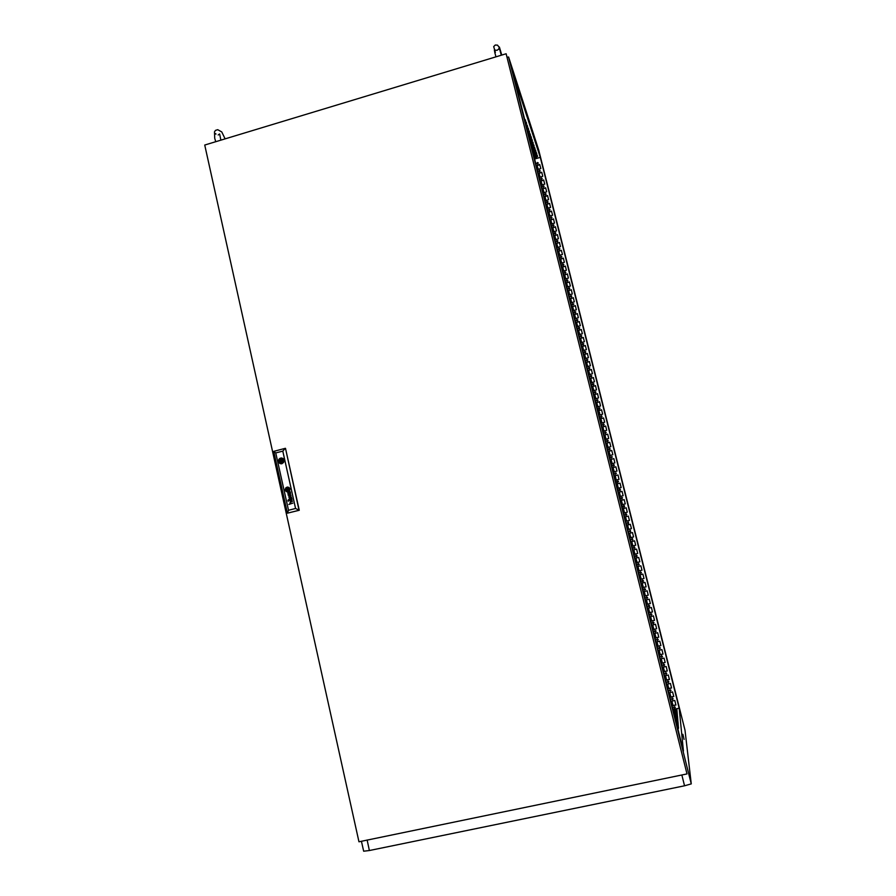 <?xml version="1.0" encoding="UTF-8"?>
<svg xmlns="http://www.w3.org/2000/svg" width="896" height="896" viewBox="0 0 896 896"><rect width="100%" height="100%" fill="white"/><g stroke="black" fill="none" stroke-linecap="round" stroke-linejoin="round"><path stroke-width="1.34" d="M536.816 163.397L537.656 163.901L538.261 163.005L537.41 162.478L536.816 163.397M538.765 171.136L539.605 171.64L540.21 170.755L539.358 170.229L538.765 171.136M540.714 178.886L541.554 179.402L542.158 178.494L541.307 177.979L540.714 178.886M542.674 186.659L543.514 187.163L544.107 186.245L543.11 185.786L542.674 186.659M544.622 194.432L545.619 194.891L546.067 194.018L545.07 193.558L544.622 194.432M546.582 202.216L547.579 202.675L548.027 201.802L547.03 201.342L546.582 202.216M548.542 210.011L549.382 210.526L549.998 209.642L549.147 209.093L548.542 210.011M550.514 217.818L551.354 218.333L551.958 217.426L551.107 216.899L550.514 217.818M552.474 225.635L553.314 226.15L553.93 225.254L553.078 224.717L552.474 225.635M554.445 233.464L555.285 233.979L555.901 233.083L555.05 232.546L554.445 233.464M556.416 241.304L557.256 241.83L557.872 240.923L557.021 240.386L556.416 241.304M558.398 249.155L559.238 249.682L559.854 248.797L559.003 248.237L558.398 249.155M561.826 256.626L560.694 256.402L560.75 257.488L561.837 256.906L560.829 256.144L560.426 257.163M562.352 264.891L563.192 265.418L563.819 264.555L562.968 263.973L562.352 264.891M564.334 272.776L565.174 273.314L565.79 272.384L564.95 271.858L564.334 272.776M566.328 280.683L567.168 281.21L567.784 280.302L566.933 279.754L566.328 280.683M568.31 288.59L569.15 289.117L569.778 288.221L568.926 287.661L568.31 288.59M570.304 296.509L571.301 297.002L571.771 296.139L570.92 295.579L570.304 296.509M573.754 304.024L572.622 303.789L572.678 304.909L573.776 304.181L572.768 303.554L572.354 304.595M574.302 312.379L575.142 312.917L575.758 311.987L574.762 311.494L574.302 312.379M575.747 311.965L574.75 311.64L574.358 312.536M576.307 320.331L577.293 320.835L577.774 319.995L576.923 319.413L576.307 320.331M577.752 319.917L576.755 319.592L576.363 320.488M578.301 328.306L579.141 328.843L579.768 327.914L578.928 327.376L578.301 328.306M579.757 327.869L578.749 327.555L578.368 328.462M580.317 336.28L581.302 336.784L581.784 335.922L580.933 335.35L580.317 336.28M581.762 335.843L580.765 335.53L580.373 336.437M582.322 344.266L583.162 344.814L583.789 343.885L582.949 343.336L582.322 344.266M583.766 343.829L582.77 343.515L582.389 344.434M584.338 352.274L585.323 352.778L585.805 351.893L584.808 351.378L584.338 352.274M585.782 351.826L584.786 351.512L584.394 352.43M586.354 360.282L587.182 360.83L587.821 359.901L586.981 359.352L586.354 360.282M587.798 359.834L586.802 359.509L586.41 360.45M588.37 368.301L589.355 368.816L589.848 367.954L588.997 367.371L588.37 368.301M589.814 367.842L588.818 367.528L588.437 368.469M590.386 376.342L591.226 376.891L591.864 375.962L590.867 375.446L590.386 376.342M591.83 375.872L590.834 375.558L590.464 376.51M592.413 384.384L593.398 384.899L593.891 384.014L593.051 383.454L592.413 384.384M593.858 383.914L592.861 383.6L592.491 384.563M594.44 392.448L595.426 392.963L595.918 392.067L594.922 391.552L594.44 392.448M595.874 391.966L594.888 391.664L594.518 392.627M596.478 400.512L597.464 401.038L597.957 400.176L597.106 399.582L596.478 400.512M597.912 400.03L596.915 399.728L596.546 400.702M598.506 408.598L599.334 409.158L599.984 408.218L598.987 407.702L598.506 408.598M599.939 408.094L598.942 407.803L598.584 408.8M600.544 416.696L601.53 417.211L602.022 416.315L601.182 415.755L600.544 416.696M601.966 416.181L601.115 415.845L600.555 416.629M602.582 424.794L603.568 425.32L604.072 424.458L603.221 423.864L602.582 424.794M604.005 424.267L603.008 423.998L602.672 425.018M604.621 432.914L605.606 433.44L606.11 432.566L605.114 432.018L604.621 432.914M606.032 432.376L605.046 432.107L604.722 433.138M606.67 441.045L607.656 441.571L608.16 440.709L607.32 440.104L606.67 441.045M608.07 440.485L606.973 440.306L606.782 441.291M608.72 449.187L609.694 449.714L610.21 448.84L609.213 448.28L608.72 449.187M610.109 448.616L609.134 448.37L608.843 449.445M612.147 456.747L610.882 456.803L611.442 457.912L612.259 456.982L610.994 456.59L610.904 457.61M612.819 465.506L613.805 466.043L614.32 465.181L613.323 464.598L612.819 465.506M614.186 464.878L613.11 464.766L612.976 465.808M616.224 473.032L614.992 473.133L615.552 474.253L616.37 473.312L615.115 472.931L615.059 474.006M618.251 481.186L617.042 481.32L617.602 482.44L618.43 481.499L617.176 481.118L617.154 482.227M619.002 490.067L619.976 490.616L620.502 489.731L619.662 489.126L619.002 490.067M620.278 489.339L619.17 489.429L619.259 490.47M622.283 497.504L621.085 497.963L621.891 498.859L622.507 497.773L621.208 497.638L621.387 498.725M623.134 506.509L623.952 507.091L624.646 506.206L623.806 505.568L623.134 506.509M624.277 505.669L623.224 505.982L623.538 507.002M625.206 514.741L626.181 515.301L626.707 514.382L625.733 513.834L625.206 514.741M626.226 513.856L625.251 514.326L625.733 515.29M628.141 522.054L627.29 522.995L628.522 523.41L628.41 522.155L627.267 522.76L627.973 523.578M630.022 530.32L629.418 531.395L630.706 531.563L630.347 530.354L629.35 531.216L630.258 531.832M631.893 538.642L631.501 539.672L632.789 539.84L632.43 538.63L631.422 539.426L632.542 540.042M633.819 547.019L633.662 548.094L634.962 548.005L634.368 546.874L633.517 547.781L634.782 548.218M635.622 556.114L636.574 556.674L637.134 555.811L636.16 555.195L635.622 556.114M635.79 555.419L635.891 556.506L636.978 556.405M637.806 563.819L638.064 564.906L639.229 564.346L638.254 563.506L637.907 564.738L639.139 564.626M639.8 572.746L640.752 573.317L641.312 572.41L640.349 571.827L639.8 572.746M639.856 572.23L640.237 573.238L641.267 572.869M641.894 581.078L642.846 581.65L643.406 580.731L642.454 580.16L641.894 581.078M641.928 580.619L642.354 581.571L643.395 581.134M644.011 589.019L644.638 590.016L645.512 589.098L644.28 588.627L644.336 589.859L645.512 589.434M646.106 597.789L647.035 598.36L647.629 597.52L646.666 596.859L646.106 597.789M646.094 597.442L646.733 598.326L647.618 597.744M648.211 606.155L649.141 606.738L649.734 605.875L648.782 605.226L648.211 606.155M648.2 605.819L648.85 606.704L649.723 606.133M650.317 614.544L651.246 615.126L651.84 614.242L650.888 613.614L650.317 614.544M650.306 614.23L650.955 615.082L651.851 614.443M652.434 622.933L653.352 623.526L653.946 622.597L653.016 622.003L652.434 622.933M652.411 622.653L653.061 623.47L653.968 622.81M654.539 631.344L655.469 631.938L656.074 631.053L655.133 630.414L654.539 631.344M654.528 631.075L655.166 631.882L656.085 631.198M656.667 639.766L657.574 640.36L658.202 639.531L657.406 638.814L656.667 639.766M656.645 639.52L657.429 640.304L658.202 639.598M658.784 648.2L659.691 648.794L660.318 647.942L659.389 647.259L658.784 648.2M658.762 647.965L659.546 648.738L660.318 648.021M660.912 656.645L661.808 657.25L662.446 656.387L661.528 655.704L660.912 656.645M660.89 656.421L661.662 657.182L662.446 656.454M663.04 665.101L663.936 665.706L664.574 664.832L663.656 664.171L663.04 665.101M663.018 664.888L663.779 665.638L664.574 664.899M665.168 673.579L666.053 674.184L666.714 673.366L665.806 672.638L665.168 673.579M665.146 673.366L665.907 674.106L666.714 673.366M667.307 682.058L668.181 682.674L668.842 681.789L667.946 681.117L667.307 682.058M667.274 681.856L668.17 682.584L668.842 681.834M669.435 690.558L670.309 691.174L670.97 690.222L669.95 689.64L669.435 690.558M669.413 690.357L670.163 691.085L670.981 690.323M671.586 699.07L672.571 699.664L673.12 698.768L672.246 698.118L671.586 699.07M671.552 698.869L672.426 699.586L673.12 698.824M673.725 707.594L674.71 708.187L675.27 707.336L674.262 706.664L673.725 707.594M675.226 707.168L673.714 707.482L674.565 708.109L675.27 707.336M587.093 368.939L587.731 371.213L587.093 368.939M601.552 399.806L602.045 401.598L601.552 399.806M545.888 178.965L546.459 181.048L545.888 178.965M518.56 96.41L519.333 99.154L518.56 96.41M676.514 697.256L676.066 695.307L676.514 697.256M617.87 464.554L618.341 466.267L617.87 464.554M607.309 449.344L607.902 451.506L607.309 449.344M680.445 740.208L679.874 737.666L680.445 740.208M674.946 709.531L674.195 709.834L674.946 709.531M675.046 710.853L674.285 711.133L675.046 710.853M675.147 712.186L674.386 712.466L675.147 712.186M675.259 713.53L674.486 713.843L675.259 713.53M675.36 714.907L674.587 715.21L675.36 714.907M674.811 716.632L676.267 716.24L674.778 716.509M675.17 718.032L676.39 717.662L675.114 717.83M675.517 719.443L676.502 719.096L675.461 719.197M535.954 157.326L535.606 157.864L536.749 157.382L535.954 157.326M535.102 154.806L534.688 155.344L535.898 154.885L535.102 154.806M534.229 152.242L533.826 152.79L535.035 152.331L534.229 152.242M533.355 149.643L532.941 150.203L534.173 149.71L533.355 149.643M532.459 147.011L532 147.571L533.288 147.078L532.459 147.011M531.037 144.894L532.392 144.413L530.97 144.637M530.365 142.218L531.474 141.669L530.264 141.792M529.67 139.451L530.555 138.936L529.547 138.958M675.875 720.854L676.614 720.541L675.808 720.597M528.954 136.618L529.614 136.147L528.83 136.102M538.261 163.038L537.398 162.702L536.883 163.554M540.21 170.778L539.347 170.442L538.821 171.293M542.158 178.528L541.296 178.181L540.77 179.043M544.118 186.29L543.256 185.942L542.73 186.805M546.067 194.051L545.205 193.715L544.678 194.578M548.027 201.835L547.165 201.488L546.638 202.362M549.987 209.63L549.125 209.283L548.598 210.157M551.958 217.437L551.096 217.09L550.57 217.963M553.918 225.254L553.056 224.896L552.53 225.781M555.89 233.083L555.027 232.725L554.501 233.61M557.872 240.912L557.01 240.565L556.472 241.45M559.843 248.763L558.981 248.405L558.454 249.301M563.797 264.499L562.934 264.13L562.386 264.914M565.79 272.384L564.928 272.014L564.368 272.798M567.773 280.28L566.91 279.91L566.362 280.683M569.766 288.176L568.904 287.818L568.344 288.59M571.76 296.094L570.898 295.725L570.338 296.498M281.635 461.384L282.744 461.149L281.792 460.6M281.848 460.757L281.165 460.309L280.717 461.093L281.4 461.496L281.848 460.757M287.381 490.885L286.429 489.731L287.37 490.885L288.915 489.776L287.851 488.163M291.827 498.557L291.95 500.674L290.942 500.741L290.304 499.408L289.542 499.912L290.024 501.099L289.262 500.035L291.726 498.646M290.394 493.102L289.531 493.752L289.061 492.71L289.845 492.554M290.382 493.102L289.811 493.886M289.845 494.245L289.005 493.259L289.643 494.2L290.539 493.965L290.349 491.915M287.795 487.894L286.082 489.194L286.653 490.661L287.986 491.008L289.094 489.238M287.459 491.142L289.106 489.238M287.448 491.434L285.902 490.056L287.728 491.422L289.453 489.552L287.762 487.626M285.286 490.112L286.294 491.602L288.098 491.938L289.621 490.829L289.923 488.869L288.949 487.458L287.134 487.11L285.611 488.219L285.286 490.112M287.896 487.066L286.082 487.659L285.242 489.451L285.723 491.053L287.37 491.994M289.61 490.179L289.621 488.914L289.475 490.448L288.064 491.635L289.598 490.179M281.814 458.002L279.742 458.461L278.466 460.645L278.891 462.538L280.773 463.814M278.499 461.619L279.653 463.355L281.814 463.781L283.64 462.448L283.987 460.051L282.89 458.461L280.717 458.024L278.88 459.346L278.499 461.619M283.83 459.626L280.818 458.942L278.454 461.014M288.635 494.133L288.075 493.237L288.848 492.766M288.624 494.469L287.918 492.834L290.058 492.128L287.885 492.856L288.075 494.155L288.904 494.099M290.293 503.597L289.901 502.981L290.293 503.597M290.774 503.597L290.237 502.432L292.443 501.368M286.866 488.645L286.44 489.731L287.762 488.174L286.854 488.645M278.712 462.19L281.758 462.862L284.088 460.802M287.426 491.714L285.712 490.414L285.858 488.41L287.493 487.334L289.374 488.376M287.806 487.346L289.386 488.376M285.902 490.056L286.059 488.645L287.739 487.614L285.835 489.126M285.914 490.056L285.846 489.138M291.312 499.195L290.539 499.352L291.312 500.528M291.334 500.886L290.304 499.408M290.136 501.11L289.274 500.024L289.99 499.139M290.002 499.15L291.738 498.646M287.302 490.616L286.574 489.149L287.986 488.443M287.37 490.582L288.557 490.011L287.37 490.582M279.597 461.966L281.389 462.93M282.083 459.043L279.194 461.205L279.373 462.022M667.386 684.152L666.893 685.126M582.086 347.872L582.613 346.315L583.677 350.426M215.734 141.702L214.715 138.163M214.67 137.939L214.435 131.813L215.499 130.346L217.762 129.696L221.76 131.947L225.131 138.858M215.701 133.638L215.925 134.187M220.909 140.134L219.666 133.907L218.176 134.982M495.902 56.829L495.04 53.469M494.95 53.11L494.413 50.053L497.022 50.299M501.267 55.205L499.117 47.141L497.538 45.114L495.32 44.968L493.752 46.626L495.331 52.472M497.28 50.21L498.702 49.09L499.419 46.995L501.771 55.048M673.546 711.614L677.006 710.864L677.074 711.57L673.725 712.286M674.206 714.213L677.242 713.563L677.309 714.28L674.386 714.907M674.878 716.89L677.488 716.33L677.544 717.08L675.058 717.606M675.573 719.645L677.734 719.186L677.802 719.947L675.763 720.384M676.29 722.49L677.992 722.131L678.059 722.915L676.48 723.251M677.029 725.424L678.25 725.155L678.328 725.973L677.219 726.208M677.779 728.448L678.53 728.291L677.992 729.266M678.574 731.573L678.776 732.413M683.458 751.016L679.168 708.221L540.344 157.405L513.598 75.544L683.458 751.016M673.03 709.542L679.168 708.221M678.171 729.994L678.384 730.822M677.398 726.925L678.384 726.712L678.462 727.541L677.6 727.72M676.648 723.946L678.115 723.632L678.194 724.438L676.85 724.718M675.931 721.056L677.858 720.642L677.925 721.426L676.11 721.806M675.226 718.256L677.611 717.741L677.678 718.502L675.405 718.984M674.542 715.534L677.365 714.93L677.421 715.669L674.722 716.251M673.87 712.902L677.118 712.208L677.186 712.914L674.05 713.586M673.232 710.338L676.894 709.554L676.95 710.248L673.4 711.01M533.848 156.072L537.174 155.109L537.611 156.442L534.195 157.438M533.198 153.462L536.323 152.555L536.771 153.91L533.546 154.851M532.526 150.819L535.461 149.968L535.92 151.346L532.885 152.219M531.854 148.142L534.587 147.347L535.046 148.736L532.213 149.565M531.171 145.421L533.702 144.693L534.173 146.093L531.53 146.866M530.477 142.666L532.795 141.994L533.277 143.416L530.846 144.122M529.771 139.866L531.888 139.25L532.37 140.706L530.152 141.344M529.066 137.032L530.958 136.472L531.451 137.95L529.435 138.533M528.338 134.154L530.029 133.661L530.522 135.15L528.718 135.677M527.598 131.23L529.077 130.805L529.581 132.317L527.99 132.776M526.859 128.274L528.102 127.904L528.618 129.438L527.251 129.842M526.098 125.261L527.128 124.958L527.643 126.526L526.501 126.851M525.336 122.214L526.131 121.979L526.658 123.558L525.739 123.827M524.552 119.112L525.661 120.557L524.966 120.758M523.768 115.965L524.182 117.634M522.962 112.773L523.387 114.464M534.598 159.062L540.344 157.405M537.41 155.837L534.038 156.811M536.57 153.306L533.389 154.224M535.707 150.73L532.728 151.592M534.845 148.12L532.056 148.926M533.96 145.477L531.373 146.227M533.064 142.789L530.678 143.483M532.157 140.067L529.984 140.706M531.238 137.312L529.278 137.883M530.309 134.512L528.55 135.027M529.357 131.667L527.822 132.115M528.405 128.789L527.083 129.181M527.43 125.866L526.333 126.19M526.445 122.898L525.571 123.155M525.437 119.885L524.798 120.075M532.986 142.531L532.291 143.013M533.254 153.72L536.323 152.578M533.389 148.546L532.067 148.075M531.731 142.296L530.589 143.091M537.152 165.48L538.126 169.366M539.101 173.219L540.075 177.117M541.05 180.97L542.024 184.867M542.998 188.731L543.984 192.64M544.947 196.504L545.944 200.424M546.907 204.288L547.904 208.219M548.867 212.083L549.864 216.026M550.838 219.878L551.835 223.843M552.798 227.696L553.795 231.672M554.77 235.525L555.766 239.501M556.741 243.365L557.749 247.352M558.712 251.216L559.72 255.214M560.694 259.078L561.702 263.088M562.677 266.952L563.685 270.973M564.659 274.837L565.667 278.869M566.642 282.733L567.661 286.765M568.635 290.64L569.654 294.683M570.629 298.558L571.648 302.613M572.622 306.488L573.642 310.554M574.616 314.429L575.646 318.506M576.621 322.381L577.651 326.469M578.626 330.344L579.656 334.443M580.63 338.318L581.661 342.429M584.651 354.312L585.693 358.434M586.667 362.32L587.709 366.453M588.683 370.339L589.725 374.494M590.699 378.37L591.752 382.536M592.726 386.422L593.779 390.589M594.754 394.475L595.806 398.653M596.781 402.539L597.834 406.739M598.819 410.626L599.133 411.869M599.48 413.246L599.872 414.826M600.858 418.712L601.059 419.53M601.395 420.862L601.91 422.934M602.896 426.821L603.949 431.043M604.934 434.93L605.998 439.174M606.973 443.061L608.048 447.306M609.022 451.203L610.098 455.459M611.072 459.357L612.147 463.624M613.133 467.51L614.208 471.8M615.182 475.686L616.269 479.976M617.243 483.874L618.33 488.174M619.304 492.072L620.39 496.384M621.376 500.282L622.462 504.616M623.437 508.514L624.534 512.848M625.509 516.746L626.606 521.091M627.592 524.989L628.678 529.346M629.664 533.254L630.762 537.622M631.747 541.531L632.845 545.899M633.83 549.819L634.928 554.187M635.925 558.118L637.022 562.486M638.008 566.429L639.106 570.797M640.102 574.75L641.2 579.13M642.197 583.094L643.306 587.462M644.302 591.438L645.4 595.818M646.408 599.805L647.506 604.184M648.514 608.182L649.611 612.562M650.619 616.56L651.728 620.95M652.736 624.96L653.834 629.35M654.853 633.371L655.95 637.762M656.97 641.794L658.078 646.184M659.098 650.238L660.195 654.629M661.214 658.683L662.323 663.074M663.342 667.15L664.451 671.541M665.482 675.618L666.579 680.019M667.61 684.107L668.718 688.509M669.749 692.608L670.858 697.01M671.888 701.12L672.997 705.522M534.722 155.826L534.901 156.565M507.226 57.243L508.547 57.03L691.309 783.888L684.522 785.781L681.822 774.984M691.309 783.888L684.958 730.15L538.765 150.136L508.547 57.03M367.114 840.056L369.432 850.483L363.664 851.2L361.446 841.232M609.291 430.237L610.366 434.493L609.213 430.259M596.725 406.784L598.058 412.07L596.602 406.818M520.811 104.899L522.077 109.894L520.699 104.933M547.646 185.629L548.666 189.706L547.568 185.651M673.781 686.067L674.946 691.04L673.781 686.067M676.995 725.995L678.474 732.413L676.995 725.995M682.886 734.272L684.051 739.379L682.886 734.272M369.432 850.483L684.522 785.781M536.222 165.525L539.773 164.506L540.803 168.594L537.253 169.613L536.278 165.726L539.829 164.707M538.171 173.275L541.722 172.256L542.752 176.344L539.202 177.363L538.227 173.466L541.778 172.446M540.12 181.026L543.682 180.006L544.712 184.106L541.15 185.125M542.08 188.787L545.63 187.779L546.672 191.878L543.11 192.898M544.029 196.56L547.59 195.552L548.632 199.662L545.07 200.67L544.085 196.75L547.635 195.742M545.989 204.355L549.55 203.347L550.592 207.458L547.03 208.466L546.045 204.534L549.595 203.526M547.949 212.15L551.522 211.142L552.563 215.264L548.99 216.272L548.005 212.318L551.566 211.322M549.92 219.957L553.482 218.96L554.523 223.082L550.95 224.09M551.88 227.774L555.453 226.778L556.494 230.91L552.922 231.907L551.925 227.942L555.498 226.946M553.851 235.614L557.424 234.618L558.477 238.75L554.893 239.747L553.896 235.771L557.469 234.774M555.822 243.454L559.406 242.458L560.448 246.602L556.864 247.598L555.867 243.611L559.44 242.614M557.794 251.306L561.389 250.32L562.43 254.464L558.846 255.461L557.838 251.462L561.422 250.466M559.776 259.168L563.36 258.182L564.413 262.338L560.818 263.323L559.821 259.325L563.405 258.339M561.758 267.053L565.354 266.067L566.395 270.234L562.8 271.208L561.803 267.187L565.387 266.213M563.741 274.938L567.336 273.952L568.389 278.13L564.794 279.104L563.786 275.072L567.37 274.098M565.723 282.834L569.33 281.859L570.382 286.037L566.776 287.011L565.768 282.968L569.363 281.994M567.717 290.741L571.323 289.766L572.376 293.955L568.77 294.93L567.75 290.875L571.357 289.901M569.71 298.67L573.317 297.696L574.37 301.885L570.763 302.859L569.744 298.794L573.35 297.819M571.704 306.6L575.31 305.626L576.374 309.826L572.757 310.789L571.738 306.723L575.344 305.76M573.698 314.541L577.315 313.578L578.368 317.778L574.762 318.741L573.731 314.664L577.349 313.701M575.702 322.504L579.32 321.541L580.373 325.741L576.755 326.704L575.736 322.616L579.342 321.653M577.707 330.467L581.325 329.504L582.389 333.726L578.76 334.678L577.741 330.579L581.358 329.616M579.712 338.453L583.341 337.49L584.394 341.712L580.776 342.664L579.746 338.554L583.363 337.602M581.717 346.438L585.346 345.486L586.41 349.709L582.781 350.661L581.75 346.539L585.379 345.587M583.733 354.446L587.362 353.494L588.426 357.717L584.797 358.669L583.766 354.536L587.395 353.584M585.749 362.454L589.389 361.502L590.453 365.747L586.813 366.688L585.782 362.544L589.411 361.603M587.765 370.485L591.405 369.533L592.469 373.778L588.829 374.718L587.798 370.574L591.427 369.622M589.792 378.515L593.432 377.574L594.496 381.819L590.856 382.771L589.814 378.605L593.454 377.664M591.808 386.568L595.459 385.627L596.534 389.883L592.883 390.824L591.842 386.646L595.482 385.706M593.835 394.632L597.486 393.691L598.562 397.947L594.91 398.888L593.869 394.699L597.509 393.77M595.874 402.696L599.525 401.766L600.6 406.034L596.938 406.963L595.896 402.774L599.536 401.834M598.472 410.637L601.563 409.853L602.638 414.131L598.976 415.061L598.584 413.47M600.6 418.712L603.602 417.95L604.677 422.229L601.014 423.158L600.499 421.086L601.574 420.818L599.491 417.088M602 427.045L605.64 426.059L606.715 430.349L603.053 431.267L602 427.045L605.651 426.115M604.038 435.154L607.69 434.179L608.765 438.48L605.102 439.398L604.038 435.154L607.701 434.235M610.814 446.622L607.141 447.53L606.077 443.285L609.75 442.366L610.814 446.622M606.066 443.24L609.728 442.322M608.115 451.382L611.789 450.464L612.864 454.765L609.19 455.683M610.176 459.57L613.838 458.618L614.925 462.93L611.24 463.848L610.176 459.57L613.85 458.662M616.986 471.106L613.301 472.013L612.226 467.734L615.91 466.827L616.986 471.106M612.214 467.701L615.899 466.794M619.046 479.304L615.362 480.2L614.286 475.91L617.96 474.97L619.046 479.304M621.107 487.502L617.422 488.398L616.347 484.098L620.032 483.19L621.107 487.502M616.347 484.098L620.021 483.168M623.179 495.712L619.483 496.608L618.408 492.296L622.082 491.378L623.179 495.712M620.458 500.483L624.154 499.587L625.251 503.933L621.555 504.829L620.469 500.506L624.165 499.61M627.323 512.176L623.627 513.061L622.541 508.726L626.226 507.819L627.323 512.176M629.406 520.419L625.699 521.304L624.613 516.958L628.309 516.062L629.406 520.419M631.478 528.685L627.771 529.57L626.685 525.213L630.381 524.317L631.478 528.685M633.562 536.95L629.854 537.835L628.757 533.467L632.464 532.582L633.562 536.95L629.854 537.835M635.656 545.238L631.938 546.123L630.84 541.744L634.547 540.859L635.656 545.238L631.938 546.112M637.739 553.538L634.021 554.411L632.923 550.032L636.642 549.158L637.739 553.538M639.834 561.826L636.115 562.699L635.006 558.331L638.725 557.458L639.834 561.848L636.104 562.722M641.928 570.17L638.198 571.032L637.101 566.642L640.819 565.768L641.928 570.17M644.022 578.502L640.293 579.365L639.195 574.963L642.914 574.101L644.022 578.502L640.293 579.342M646.117 586.813L642.387 587.675L641.29 583.307L645.019 582.434L646.128 586.846L642.398 587.709M648.234 595.202L644.493 596.064L643.395 591.651L647.125 590.789L648.234 595.202M650.339 603.579L646.598 604.43L645.49 600.018L649.23 599.155L650.339 603.579M652.456 611.957L648.704 612.808L647.595 608.384L651.336 607.533L652.456 611.957M654.55 620.301L650.81 621.152L649.701 616.773L653.453 615.922L654.562 620.357L650.821 621.208M656.667 628.712L652.926 629.552L651.818 625.173L655.57 624.322L656.69 628.768L652.926 629.608M658.806 637.179L655.043 638.03L653.934 633.584L657.686 632.733L658.806 637.179M660.912 645.557L657.16 646.397L656.051 642.006L659.803 641.166L660.923 645.613L657.171 646.453M663.04 653.99L659.277 654.83L658.168 650.44L661.931 649.6L663.051 654.069L659.288 654.898M665.168 662.446L661.405 663.275L660.296 658.885L664.059 658.056L665.19 662.525L661.416 663.354M667.296 670.914L663.533 671.742L662.424 667.352L666.187 666.523L667.318 670.992L663.544 671.821M669.435 679.392L665.661 680.221L664.552 675.819L668.326 674.99L669.458 679.482L665.683 680.299M671.574 687.882L667.8 688.71L666.691 684.309L670.466 683.48L671.597 687.971L667.811 688.8M673.714 696.394L669.939 697.211L668.819 692.81L672.605 691.992L673.736 696.483L669.95 697.301M670.958 701.322L674.755 700.504L675.886 705.006L672.09 705.824M534.05 151.211L533.859 150.438M541.162 185.125L540.176 181.216L543.726 180.197M543.11 192.886L542.125 188.978L545.686 187.958M550.962 224.078L549.965 220.125L553.526 219.128M598.506 410.704L601.574 409.92M600.634 418.768L603.613 418.018M609.202 455.683L608.126 451.427L611.8 450.509M614.275 475.899L617.96 475.003M618.397 492.285L622.093 491.4M622.53 508.726L626.237 507.83M624.602 516.958L628.309 516.074M626.674 525.213L630.381 524.328M628.757 533.467L632.464 532.582M637.739 553.526L634.021 554.4M641.928 570.147L638.198 571.01M648.222 595.168L644.493 596.03M650.328 603.534L646.598 604.397M652.445 611.912L648.704 612.763M658.795 637.123L655.043 637.963M675.864 704.906L672.078 705.723L670.97 701.322M204.691 145.051L358.949 841.747L687.064 773.909L506.094 53.749L204.691 145.051M687.064 773.909L506.094 53.749M288.478 500.73L288.142 501.267M288.277 499.845L287.952 500.394M295.534 508.458L282.789 451.136L275.789 452.962L288.49 510.238L295.534 508.458L299.286 510.306L285.499 448.381L299.04 510.294L287.414 513.229L299.286 510.306M288.658 497.067L291.099 497.235L289.05 498.848L291.547 497.336L289.038 496.81L291.088 495.23L288.21 495.04L290.696 495.466L288.658 497.067L290.696 495.466M292.835 503.104L288.848 504.459M288.49 510.238L287.414 513.229L273.706 451.326L285.242 448.325L282.789 451.136M273.706 451.326L275.789 452.962M291.11 497.235L289.061 498.837M291.088 495.23L288.288 495.354M291.48 496.989L289.038 496.81M288.053 488.779L286.91 489.07L287.179 490.269L286.899 489.07L288.053 488.779L288.322 489.978L287.168 490.269M279.194 461.205L278.454 461.082M280.224 460.936L279.339 460.779M283.965 459.973L282.968 459.85M605.304 436.43L604.419 436.654M609.112 455.347L610.008 455.123M597.341 408.542L599.502 412.552L599.659 413.202L598.584 413.482M599.323 416.416L601.574 420.818M599.659 413.202L597.509 409.214M282.666 460.723L281.781 460.566M280.526 462.179L279.63 462.022"/></g></svg>
